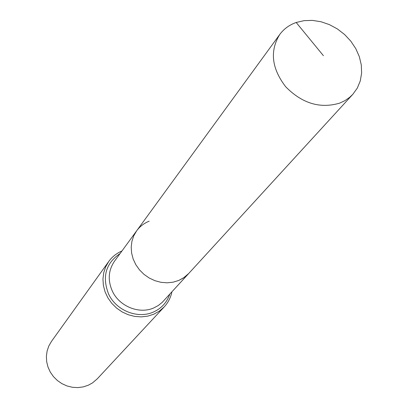 <?xml version="1.0" encoding="UTF-8"?>
<svg xmlns="http://www.w3.org/2000/svg" width="408" height="408" viewBox="0 0 408 408"><rect width="100%" height="100%" fill="white"/><g stroke="black" fill="none" stroke-linecap="round" stroke-linejoin="round"><path stroke-width="0.61" d="M296.183 22.486C289.364 24.893 283.881 28.897 279.73 34.496C269.622 50.99 271.621 68.422 285.722 86.797C302.144 103.479 320.153 108.921 339.731 103.112L344.944 100.633L349.59 97.39L352.838 94.299L357.332 88.057L360.29 80.876L361.621 73.037L361.284 64.841L359.305 56.59L355.761 48.598L350.798 41.147L344.592 34.512L337.385 28.942L329.429 24.633L321.02 21.746L312.467 20.4L304.082 20.645L296.183 22.486L323.411 55.687M149.17 221.187C144.055 223.242 139.883 226.45 136.654 230.816L133.768 235.783L131.927 241.291L131.203 247.146L131.626 253.149L133.192 259.08L135.844 264.726L139.495 269.887L144.004 274.37L149.221 278.016L154.953 280.699L160.987 282.316L167.117 282.815L173.114 282.183L178.77 280.444L183.452 277.96L188.766 273.442L352.838 94.299M121.951 250.991C116.566 253.286 112.169 256.775 108.763 261.462L51.449 341.44L48.812 345.999L47.104 351.023L46.379 356.322L46.675 361.718L47.986 367.022L50.261 372.035L53.433 376.589L57.38 380.516L61.965 383.678L67.024 385.963L72.379 387.284L77.831 387.6L83.196 386.906L88.281 385.228L92.443 382.949L97.221 378.884L164.256 306.857C168.173 302.593 170.722 297.59 171.906 291.853M136.654 230.816L133.768 235.783L131.927 241.291L131.203 247.146L131.626 253.149L133.192 259.08L135.844 264.726L139.495 269.887L144.004 274.37L149.221 278.016L154.953 280.699L160.987 282.316L167.117 282.815L173.114 282.183L178.77 280.444L184.176 277.465L188.766 273.442L162.16 302.42L158.273 305.531L153.847 307.902C139.398 314.456 119.478 306.52 112.429 291.281C107.605 280.439 108.283 270.433 114.459 261.273L279.73 34.496M108.763 261.462L105.682 266.832L103.724 272.763L102.949 279.052L103.397 285.478L105.06 291.817L107.885 297.835L111.767 303.322L116.576 308.076L122.135 311.931L128.245 314.741L134.686 316.414L141.229 316.889L147.64 316.159L153.694 314.252L159.39 311.09L164.256 306.857M120.095 253.541C105.708 263.323 101.888 276.859 108.635 294.142C116.234 310.605 137.756 319.163 153.357 312.064C161.456 308.428 166.933 302.466 169.774 294.178"/></g></svg>
